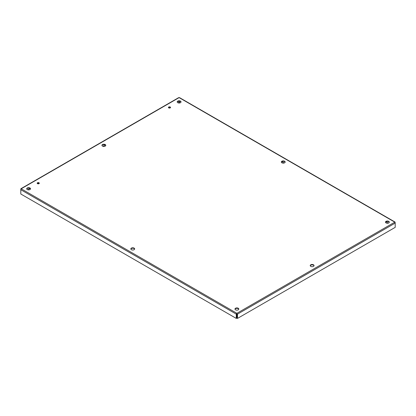 <?xml version="1.0" encoding="UTF-8"?>
<svg xmlns="http://www.w3.org/2000/svg" width="416" height="416" viewBox="0 0 416 416"><rect width="100%" height="100%" fill="white"/><g stroke="black" fill="none" stroke-linecap="round" stroke-linejoin="round"><path stroke-width="0.62" d="M37.497 183.659A1.061 0.614 180 0 1 37.185 183.222A1.061 0.614 180 0 1 38.251 182.608A1.061 0.614 180 0 1 39.312 183.222A1.061 0.614 180 0 1 38.657 183.789A1.061 0.614 180 0 1 37.497 183.659M39.25 183.43A1.061 0.614 0 0 0 38.251 183.019A1.061 0.614 0 0 0 37.248 183.43M168.724 107.895A1.061 0.614 180 0 1 168.412 107.463A1.061 0.614 180 0 1 169.473 106.85A1.061 0.614 180 0 1 170.539 107.463A1.061 0.614 180 0 1 169.884 108.03A1.061 0.614 180 0 1 168.724 107.895M170.477 107.666A1.061 0.614 0 0 0 169.473 107.26A1.061 0.614 0 0 0 168.475 107.666M102.508 146.125A1.919 1.108 180 0 1 101.946 145.34A1.919 1.108 180 0 1 103.865 144.238A1.919 1.108 180 0 1 105.778 145.34A1.919 1.108 180 0 1 104.598 146.364A1.919 1.108 180 0 1 102.508 146.125M105.747 145.548A1.919 1.108 0 0 0 103.865 144.648A1.919 1.108 0 0 0 101.977 145.548M310.783 266.37A1.919 1.108 180 0 1 310.222 265.59A1.919 1.108 180 0 1 312.135 264.482A1.919 1.108 180 0 1 314.054 265.59A1.919 1.108 180 0 1 312.868 266.609A1.919 1.108 180 0 1 310.783 266.37M314.023 265.793A1.919 1.108 0 0 0 312.135 264.893A1.919 1.108 0 0 0 310.253 265.793M131.399 249.688A1.919 1.108 180 0 1 130.837 248.908A1.919 1.108 180 0 1 132.756 247.801A1.919 1.108 180 0 1 134.675 248.908A1.919 1.108 180 0 1 133.489 249.928A1.919 1.108 180 0 1 131.399 249.688M134.638 249.111A1.919 1.108 0 0 0 132.756 248.212A1.919 1.108 0 0 0 130.874 249.111M281.887 162.807A1.919 1.108 180 0 1 281.325 162.022A1.919 1.108 180 0 1 283.244 160.919A1.919 1.108 180 0 1 285.163 162.022A1.919 1.108 180 0 1 283.977 163.046A1.919 1.108 180 0 1 281.887 162.807M285.126 162.23A1.919 1.108 0 0 0 283.244 161.33A1.919 1.108 0 0 0 281.362 162.23M27.264 189.566A1.919 1.108 180 0 1 26.702 188.786A1.919 1.108 180 0 1 28.621 187.678A1.919 1.108 180 0 1 30.534 188.786A1.919 1.108 180 0 1 29.354 189.805A1.919 1.108 180 0 1 27.264 189.566M30.503 188.989A1.919 1.108 0 0 0 28.621 188.089A1.919 1.108 0 0 0 26.733 188.989M235.539 309.811A1.919 1.108 180 0 1 234.978 309.031A1.919 1.108 180 0 1 236.891 307.923A1.919 1.108 180 0 1 238.81 309.031A1.919 1.108 180 0 1 237.63 310.05A1.919 1.108 180 0 1 235.539 309.811M238.779 309.234A1.919 1.108 0 0 0 236.891 308.334A1.919 1.108 0 0 0 235.009 309.234M386.027 222.929A1.919 1.108 180 0 1 385.466 222.149A1.919 1.108 180 0 1 387.379 221.042A1.919 1.108 180 0 1 389.298 222.149A1.919 1.108 180 0 1 388.112 223.168A1.919 1.108 180 0 1 386.027 222.929M389.267 222.352A1.919 1.108 0 0 0 387.379 221.452A1.919 1.108 0 0 0 385.497 222.352M177.752 102.684A1.919 1.108 180 0 1 177.19 101.899A1.919 1.108 180 0 1 179.109 100.792A1.919 1.108 180 0 1 181.022 101.899A1.919 1.108 180 0 1 179.842 102.924A1.919 1.108 180 0 1 177.752 102.684M180.991 102.107A1.919 1.108 0 0 0 179.109 101.208A1.919 1.108 0 0 0 177.221 102.107M21.206 188.786L20.8 189.02L21.206 188.786L236.891 313.31L394.794 222.149L179.109 97.62L21.206 188.786L20.8 189.722L20.8 194.002L236.283 318.412L236.642 318.204L236.891 313.721L237.146 318.204L237.5 318.412L395.2 227.365L395.2 223.085L237.5 314.127L237.5 318.412M236.891 313.721L236.891 313.31L236.283 314.127L236.283 318.412M20.8 189.722L236.283 314.127L236.642 313.924M20.94 189.098L20.8 189.561M179.717 97.973L179.109 97.62L178.5 97.973M178.854 101.213L178.854 102.456L178.157 102.861M170.227 107.437L169.172 108.051M105.217 144.971L102.913 146.302M39 183.201L37.944 183.81M29.973 188.412L27.669 189.743M395.06 222.461L395.2 222.924M180.06 102.861L179.358 102.456L179.358 101.213M388.331 223.106L386.027 221.775M284.196 162.984L281.887 161.652M394.794 222.149L395.2 223.085M236.891 313.31L237.146 313.924M178.698 97.614L20.899 188.718M395.101 222.082L179.514 97.614"/></g></svg>
